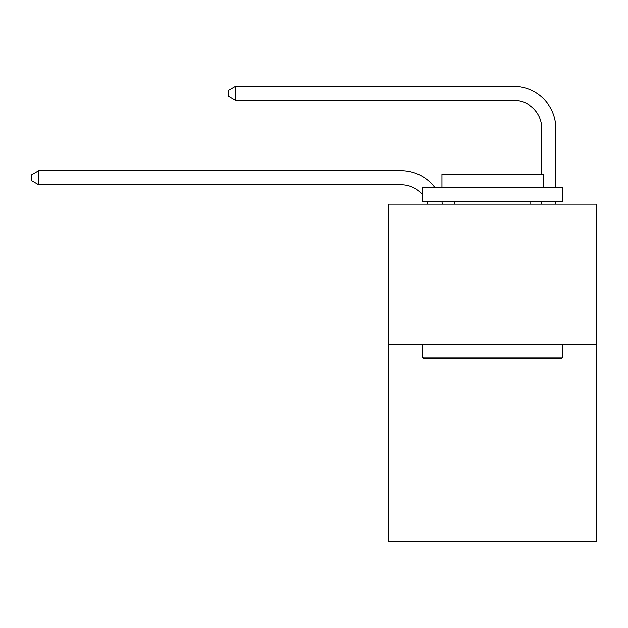 <?xml version="1.0" encoding="UTF-8"?>
<svg xmlns="http://www.w3.org/2000/svg" width="628" height="628" viewBox="0 0 628 628"><rect width="100%" height="100%" fill="white"/><g stroke="black" fill="none" stroke-linecap="round" stroke-linejoin="round"><path stroke-width="0.94" d="M596.6 344.788L596.6 541.626L388.52 541.626L388.52 204.194L596.6 204.194L596.6 344.788L388.52 344.788M401.166 170.73L38.708 170.73L401.166 170.73A42.178 42.178 170.1 0 1 434.702 187.325M541.768 174.388L541.768 128.552A28.119 28.119 32.6 0 0 513.649 100.433L235.547 100.433L228.239 96.217L228.239 90.589L235.547 86.374L513.649 86.374A42.178 42.178 21.5 0 1 555.827 128.552L555.827 187.325M423.947 358.847L422.259 357.167L562.853 357.167L561.173 358.847L423.947 358.847M562.853 187.325L562.853 201.384L422.259 201.384L422.259 187.325L562.853 187.325M441.947 187.325L441.947 174.388L543.173 174.388L543.173 187.325M562.853 344.788L562.853 357.167M422.259 344.788L422.259 357.167M530.801 201.384L530.801 204.194M454.319 201.384L454.319 204.194M541.768 128.552A28.119 28.119 -158.5 0 0 513.649 100.433A28.119 28.119 -158.5 0 1 541.768 128.552A28.119 28.119 -158.5 0 0 513.649 100.433A28.119 28.119 -158.5 0 1 541.768 128.552A28.119 28.119 -158.5 0 0 513.649 100.433A28.119 28.119 -158.5 0 1 541.768 128.552A28.119 28.119 -158.5 0 0 513.649 100.433A28.119 28.119 -158.5 0 1 541.768 128.552A28.119 28.119 -158.5 0 0 513.649 100.433A28.119 28.119 -158.5 0 1 541.768 128.552A28.119 28.119 -158.5 0 0 513.649 100.433A28.119 28.119 -158.5 0 1 541.768 128.552A28.119 28.119 -158.5 0 0 513.649 100.433A28.119 28.119 -158.5 0 1 541.768 128.552A28.119 28.119 -158.5 0 0 513.649 100.433A28.119 28.119 -158.5 0 1 541.768 128.552A28.119 28.119 -158.5 0 0 513.649 100.433A28.119 28.119 -158.5 0 1 541.768 128.552A28.119 28.119 -158.5 0 0 513.649 100.433A28.119 28.119 -158.5 0 1 541.768 128.552A28.119 28.119 -158.5 0 0 513.649 100.433A28.119 28.119 -158.5 0 1 541.768 128.552A28.119 28.119 -158.5 0 0 513.649 100.433A28.119 28.119 -158.5 0 1 541.768 128.552A28.119 28.119 -158.5 0 0 513.649 100.433A28.119 28.119 -158.5 0 1 541.768 128.552A28.119 28.119 -158.5 0 0 513.649 100.433A28.119 28.119 -158.5 0 1 541.768 128.552A28.119 28.119 -158.5 0 0 513.649 100.433A28.119 28.119 -158.5 0 1 541.768 128.552A28.119 28.119 -158.5 0 0 513.649 100.433A28.119 28.119 -158.5 0 1 541.768 128.552A28.119 28.119 -158.5 0 0 513.649 100.433A28.119 28.119 -158.5 0 1 541.768 128.552A28.119 28.119 -158.5 0 0 513.649 100.433A28.119 28.119 -158.5 0 1 541.768 128.552A28.119 28.119 -158.5 0 0 513.649 100.433A28.119 28.119 -158.5 0 1 541.768 128.552A28.119 28.119 -158.5 0 0 513.649 100.433A28.119 28.119 -158.5 0 1 541.768 128.552A28.119 28.119 -158.5 0 0 513.649 100.433A28.119 28.119 -158.5 0 1 541.768 128.552A28.119 28.119 -158.5 0 0 513.649 100.433A28.119 28.119 -158.5 0 1 541.768 128.552A28.119 28.119 -158.5 0 0 513.649 100.433A28.119 28.119 -158.5 0 1 541.768 128.552A28.119 28.119 -158.5 0 0 513.649 100.433A28.119 28.119 -158.5 0 1 541.768 128.552A28.119 28.119 -158.5 0 0 513.649 100.433A28.119 28.119 -158.5 0 1 541.768 128.552A28.119 28.119 -158.5 0 0 513.649 100.433A28.119 28.119 -158.5 0 1 541.768 128.552A28.119 28.119 -158.5 0 0 513.649 100.433A28.119 28.119 -158.5 0 1 541.768 128.552A28.119 28.119 -158.5 0 0 513.649 100.433A28.119 28.119 -158.5 0 1 541.768 128.552A28.119 28.119 -158.5 0 0 513.649 100.433A28.119 28.119 -158.5 0 1 541.768 128.552A28.119 28.119 -158.5 0 0 513.649 100.433A28.119 28.119 -158.5 0 1 541.768 128.552A28.119 28.119 -158.5 0 0 513.649 100.433A28.119 28.119 -158.5 0 1 541.768 128.552A28.119 28.119 -158.5 0 0 513.649 100.433A28.119 28.119 -158.5 0 1 541.768 128.552A28.119 28.119 -158.5 0 0 513.649 100.433A28.119 28.119 -158.5 0 1 541.768 128.552A28.119 28.119 -158.5 0 0 513.649 100.433A28.119 28.119 -158.5 0 1 541.768 128.552A28.119 28.119 -158.5 0 0 513.649 100.433A28.119 28.119 -158.5 0 1 541.768 128.552M427.904 204.194A28.119 28.119 -9.9 0 0 426.82 201.384M422.259 194.311A28.119 28.119 -9.9 0 0 401.166 184.789L38.708 184.789L31.4 180.574L31.4 174.953L38.708 170.73L38.708 184.789M441.743 201.384A42.178 42.178 170.1 0 1 442.442 204.194M555.827 201.384L555.827 204.194M541.768 204.194L541.768 201.384M235.547 86.374L235.547 100.433"/></g></svg>
